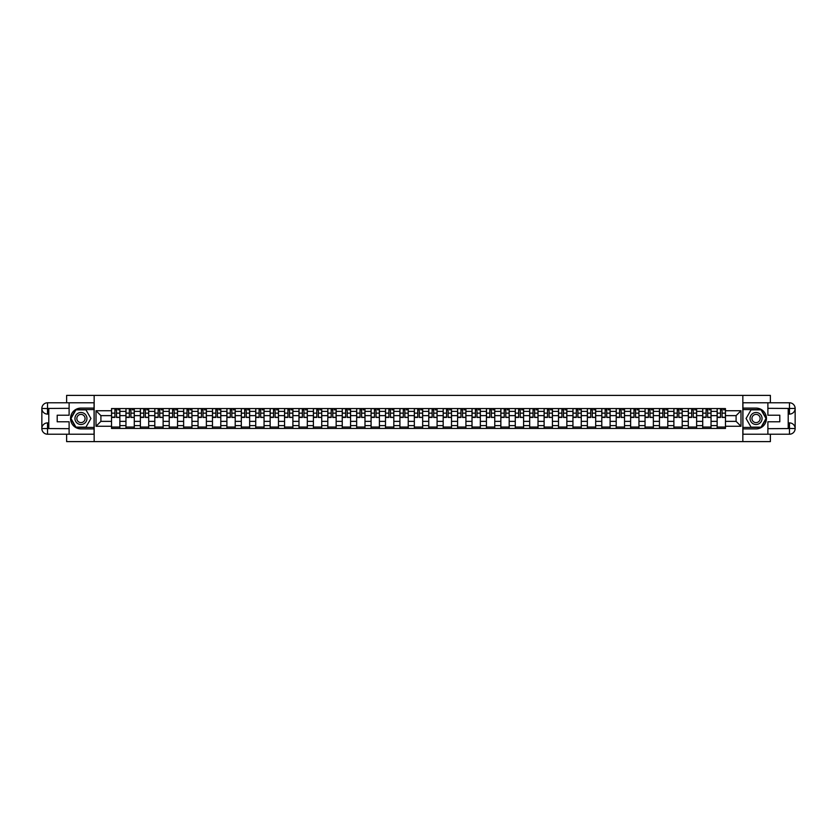 <?xml version="1.0" encoding="UTF-8"?>
<svg xmlns="http://www.w3.org/2000/svg" width="837" height="837" viewBox="0 0 837 837"><rect width="100%" height="100%" fill="white"/><g stroke="black" fill="none" stroke-linecap="round" stroke-linejoin="round"><path stroke-width="1.26" d="M66.625 434.215L66.625 441.612L770.375 441.612L770.375 434.215M770.375 402.785L770.375 395.388L66.625 395.388L66.625 402.785M125.958 428.439L125.958 411.385L119.858 411.385L119.858 428.439M119.858 411.385L119.858 408.561M125.958 411.385L125.958 408.561M134.276 408.561L134.276 428.439M140.375 428.439L140.375 408.561M148.704 408.561L148.704 428.439M154.803 428.439L154.803 408.561M163.121 408.561L163.121 428.439M169.22 428.439L169.22 408.561M177.538 408.561L177.538 428.439M183.638 428.439L183.638 408.561M191.955 408.561L191.955 428.439M198.055 428.439L198.055 408.561M206.373 408.561L206.373 428.439M212.472 428.439L212.472 408.561M220.79 408.561L220.79 428.439M226.89 428.439L226.89 408.561M235.207 408.561L235.207 428.439M241.318 428.439L241.318 408.561M249.635 408.561L249.635 428.439M255.735 428.439L255.735 408.561M264.053 408.561L264.053 428.439M270.152 428.439L270.152 408.561M278.47 408.561L278.47 428.439M284.57 428.439L284.57 408.561M292.887 408.561L292.887 428.439M298.987 428.439L298.987 408.561M307.305 408.561L307.305 428.439M313.404 428.439L313.404 408.561M321.722 408.561L321.722 428.439M327.822 428.439L327.822 408.561M336.15 408.561L336.15 428.439M342.249 428.439L342.249 408.561M350.567 408.561L350.567 428.439M356.667 428.439L356.667 408.561M364.984 408.561L364.984 428.439M371.084 428.439L371.084 408.561M379.402 408.561L379.402 428.439M385.501 428.439L385.501 408.561M393.819 408.561L393.819 428.439M399.919 428.439L399.919 408.561M408.236 408.561L408.236 428.439M414.336 428.439L414.336 408.561M422.664 408.561L422.664 428.439M428.764 428.439L428.764 408.561M437.081 408.561L437.081 428.439M443.181 428.439L443.181 408.561M451.499 408.561L451.499 428.439M457.598 428.439L457.598 408.561M465.916 408.561L465.916 428.439M472.016 428.439L472.016 408.561M480.333 408.561L480.333 428.439M486.433 428.439L486.433 408.561M494.751 408.561L494.751 428.439M500.85 428.439L500.85 408.561M509.178 408.561L509.178 428.439M515.278 428.439L515.278 408.561M523.596 408.561L523.596 428.439M529.695 428.439L529.695 408.561M538.013 408.561L538.013 428.439M544.113 428.439L544.113 408.561M552.43 408.561L552.43 428.439M558.53 428.439L558.53 408.561M566.848 408.561L566.848 428.439M572.947 428.439L572.947 408.561M581.265 408.561L581.265 428.439M587.365 428.439L587.365 408.561M595.682 408.561L595.682 428.439M601.793 428.439L601.793 408.561M610.11 408.561L610.11 428.439M616.21 428.439L616.21 408.561M624.528 408.561L624.528 428.439M630.627 428.439L630.627 408.561M638.945 408.561L638.945 428.439M645.045 428.439L645.045 408.561M653.362 408.561L653.362 428.439M659.462 428.439L659.462 408.561M667.78 408.561L667.78 428.439M673.879 428.439L673.879 408.561M682.197 408.561L682.197 428.439M688.296 428.439L688.296 408.561M696.625 408.561L696.625 428.439M702.724 428.439L702.724 408.561M711.042 408.561L711.042 428.439M717.142 428.439L717.142 408.561M717.142 421.367L711.042 421.367M702.724 421.367L696.625 421.367M688.296 421.367L682.197 421.367M673.879 421.367L667.78 421.367M659.462 421.367L653.362 421.367M645.045 421.367L638.945 421.367M630.627 421.367L624.528 421.367M616.21 421.367L610.11 421.367M601.793 421.367L595.682 421.367M587.365 421.367L581.265 421.367M572.947 421.367L566.848 421.367M558.53 421.367L552.43 421.367M544.113 421.367L538.013 421.367M529.695 421.367L523.596 421.367M515.278 421.367L509.178 421.367M500.85 421.367L494.751 421.367M486.433 421.367L480.333 421.367M472.016 421.367L465.916 421.367M457.598 421.367L451.499 421.367M443.181 421.367L437.081 421.367M428.764 421.367L422.664 421.367M414.336 421.367L408.236 421.367M399.919 421.367L393.819 421.367M385.501 421.367L379.402 421.367M371.084 421.367L364.984 421.367M356.667 421.367L350.567 421.367M342.249 421.367L336.15 421.367M327.822 421.367L321.722 421.367M313.404 421.367L307.305 421.367M298.987 421.367L292.887 421.367M284.57 421.367L278.47 421.367M270.152 421.367L264.053 421.367M255.735 421.367L249.635 421.367M241.318 421.367L235.207 421.367M226.89 421.367L220.79 421.367M212.472 421.367L206.373 421.367M198.055 421.367L191.955 421.367M183.638 421.367L177.538 421.367M169.22 421.367L163.121 421.367M154.803 421.367L148.704 421.367M140.375 421.367L134.276 421.367M125.958 421.367L119.858 421.367M717.142 415.633L711.042 415.633M702.724 415.633L696.625 415.633M688.296 415.633L682.197 415.633M673.879 415.633L667.78 415.633M659.462 415.633L653.362 415.633M645.045 415.633L638.945 415.633M630.627 415.633L624.528 415.633M616.21 415.633L610.11 415.633M601.793 415.633L595.682 415.633M587.365 415.633L581.265 415.633M572.947 415.633L566.848 415.633M558.53 415.633L552.43 415.633M544.113 415.633L538.013 415.633M529.695 415.633L523.596 415.633M515.278 415.633L509.178 415.633M500.85 415.633L494.751 415.633M486.433 415.633L480.333 415.633M472.016 415.633L465.916 415.633M457.598 415.633L451.499 415.633M443.181 415.633L437.081 415.633M428.764 415.633L422.664 415.633M414.336 415.633L408.236 415.633M399.919 415.633L393.819 415.633M385.501 415.633L379.402 415.633M371.084 415.633L364.984 415.633M356.667 415.633L350.567 415.633M342.249 415.633L336.15 415.633M327.822 415.633L321.722 415.633M313.404 415.633L307.305 415.633M298.987 415.633L292.887 415.633M284.57 415.633L278.47 415.633M270.152 415.633L264.053 415.633M255.735 415.633L249.635 415.633M241.318 415.633L235.207 415.633M226.89 415.633L220.79 415.633M212.472 415.633L206.373 415.633M198.055 415.633L191.955 415.633M183.638 415.633L177.538 415.633M169.22 415.633L163.121 415.633M154.803 415.633L148.704 415.633M140.375 415.633L134.276 415.633M125.958 415.633L119.858 415.633M100.911 421.367L111.541 421.367L111.541 415.633L100.911 415.633L100.911 421.367L96.014 426.263L96.014 410.737L111.541 410.737L111.541 415.633M725.459 415.633L725.459 421.367L736.089 421.367L736.089 415.633L725.459 415.633L725.459 408.561L111.541 408.561L111.541 410.737M725.459 410.737L740.986 410.737L740.986 426.263L725.459 426.263L725.459 421.367M111.541 421.367L111.541 428.439L725.459 428.439L725.459 426.263M111.541 426.263L96.014 426.263M742.837 441.612L742.837 395.388M94.162 441.612L94.162 395.388M119.858 427.048L111.541 427.048M114.92 409.952L116.489 409.952M134.276 427.048L125.958 427.048M129.337 409.952L130.907 409.952M148.704 427.048L140.375 427.048M143.755 409.952L145.324 409.952M163.121 427.048L154.803 427.048M158.172 409.952L159.741 409.952M177.538 427.048L169.22 427.048M172.589 409.952L174.159 409.952M191.955 427.048L183.638 427.048M187.007 409.952L188.587 409.952M206.373 427.048L198.055 427.048M201.435 409.952L203.004 409.952M220.79 427.048L212.472 427.048M215.852 409.952L217.421 409.952M235.207 427.048L226.89 427.048M230.269 409.952L231.839 409.952M249.635 427.048L241.318 427.048M244.686 409.952L246.256 409.952M264.053 427.048L255.735 427.048M259.104 409.952L260.673 409.952M278.47 427.048L270.152 427.048M273.521 409.952L275.091 409.952M292.887 427.048L284.57 427.048M287.938 409.952L289.518 409.952M307.305 427.048L298.987 427.048M302.366 409.952L303.936 409.952M321.722 427.048L313.404 427.048M316.784 409.952L318.353 409.952M336.15 427.048L327.822 427.048M331.201 409.952L332.77 409.952M350.567 427.048L342.249 427.048M345.618 409.952L347.188 409.952M364.984 427.048L356.667 427.048M360.036 409.952L361.605 409.952M379.402 427.048L371.084 427.048M374.453 409.952L376.033 409.952M393.819 427.048L385.501 427.048M388.881 409.952L390.45 409.952M408.236 427.048L399.919 427.048M403.298 409.952L404.867 409.952M422.664 427.048L414.336 427.048M417.715 409.952L419.285 409.952M437.081 427.048L428.764 427.048M432.133 409.952L433.702 409.952M451.499 427.048L443.181 427.048M446.55 409.952L448.119 409.952M465.916 427.048L457.598 427.048M460.967 409.952L462.547 409.952M480.333 427.048L472.016 427.048M475.395 409.952L476.964 409.952M494.751 427.048L486.433 427.048M489.812 409.952L491.382 409.952M509.178 427.048L500.85 427.048M504.23 409.952L505.799 409.952M523.596 427.048L515.278 427.048M518.647 409.952L520.216 409.952M538.013 427.048L529.695 427.048M533.064 409.952L534.634 409.952M552.43 427.048L544.113 427.048M547.482 409.952L549.062 409.952M566.848 427.048L558.53 427.048M561.909 409.952L563.479 409.952M581.265 427.048L572.947 427.048M576.327 409.952L577.896 409.952M595.682 427.048L587.365 427.048M590.744 409.952L592.314 409.952M610.11 427.048L601.793 427.048M605.161 409.952L606.731 409.952M624.528 427.048L616.21 427.048M619.579 409.952L621.148 409.952M638.945 427.048L630.627 427.048M633.996 409.952L635.565 409.952M653.362 427.048L645.045 427.048M648.413 409.952L649.993 409.952M667.78 427.048L659.462 427.048M662.841 409.952L664.411 409.952M682.197 427.048L673.879 427.048M677.259 409.952L678.828 409.952M696.625 427.048L688.296 427.048M691.676 409.952L693.245 409.952M711.042 427.048L702.724 427.048M706.093 409.952L707.663 409.952M725.459 427.048L717.142 427.048M720.511 409.952L722.08 409.952M96.014 410.737L100.911 415.633M736.089 421.367L740.986 426.263M736.089 415.633L740.986 410.737M116.489 417.119L119.817 417.433L116.489 417.433L116.489 408.655L119.817 408.655L117.965 408.655M119.817 417.119L119.817 408.655M114.92 409.858L116.489 409.858M117.965 409.858L118.613 409.858M117.829 408.655L111.593 408.655L111.593 417.433L114.92 417.433L114.92 408.655L113.57 408.655M130.907 417.119L134.234 417.433L130.907 417.433L130.907 408.655L134.234 408.655L132.382 408.655M134.234 417.119L134.234 408.655M129.337 409.858L130.907 409.858M132.382 409.858L133.031 409.858M132.246 408.655L126.01 408.655L126.01 417.433L129.337 417.433L129.337 408.655L127.998 408.655M145.324 417.119L148.651 417.433L145.324 417.433L145.324 408.655L148.651 408.655L146.799 408.655M148.651 417.119L148.651 408.655M143.755 409.858L145.324 409.858M146.799 409.858L147.448 409.858M146.663 408.655L140.428 408.655L140.428 417.433L143.755 417.433L143.755 408.655L142.416 408.655M48.787 414.106L47.531 414.106A5.681 5.681 0 0 1 41.85 408.466A5.681 5.681 0 0 1 47.531 402.785L94.068 402.785L94.068 408.1L80.948 408.1A10.4 10.4 0 0 0 70.549 418.5A10.4 10.4 0 0 0 80.948 428.9L94.068 428.9L94.068 434.215L47.531 434.215A5.681 5.681 0 0 1 41.85 428.534A5.681 5.681 0 0 1 47.531 422.894L48.787 422.894M94.068 428.9L94.068 408.1M69.115 402.785L69.115 415.215L57.198 415.215L57.198 421.785L69.115 421.785L69.115 434.215M47.531 414.106A5.681 5.681 0 0 1 41.85 408.466L47.531 408.561L47.531 414.106A5.681 5.681 0 0 1 41.85 408.466L41.85 428.534L69.115 428.67M47.531 428.67L47.531 434.215A5.681 5.681 0 0 1 41.85 428.534A5.681 5.681 0 0 1 47.531 422.894L47.531 428.439L48.787 428.439L48.787 408.561L47.531 408.561M94.068 409.575L75.801 409.575L70.653 418.5L75.801 427.425L94.068 427.425M788.213 422.894L789.469 422.894A5.681 5.681 0 0 1 795.15 428.534A5.681 5.681 0 0 1 789.469 434.215L742.932 434.215L742.932 428.9L756.052 428.9A10.4 10.4 0 0 0 766.451 418.5A10.4 10.4 0 0 0 756.052 408.1L742.932 408.1L742.932 402.785L789.469 402.785A5.681 5.681 0 0 1 795.15 408.466A5.681 5.681 0 0 1 789.469 414.106L788.213 414.106M742.932 408.1L742.932 428.9M767.885 434.215L767.885 421.785L779.802 421.785L779.802 415.215L767.885 415.215L767.885 402.785M789.469 422.894A5.681 5.681 0 0 1 795.15 428.534L789.469 428.439L789.469 422.894A5.681 5.681 0 0 1 795.15 428.534L795.15 408.466L767.885 408.33M789.469 408.33L789.469 402.785A5.681 5.681 0 0 1 795.15 408.466A5.681 5.681 0 0 1 789.469 414.106L789.469 408.561L788.213 408.561L788.213 428.439L789.469 428.439M742.932 427.425L761.199 427.425L766.347 418.5L761.199 409.575L742.932 409.575M74.943 418.5A6.005 6.005 0 0 0 80.948 424.505A6.005 6.005 0 0 0 86.954 418.5A6.005 6.005 0 0 0 80.948 412.495A6.005 6.005 0 0 0 74.943 418.5M76.837 418.5A4.112 4.112 0 0 0 80.948 422.612A4.112 4.112 0 0 0 85.06 418.5A4.112 4.112 0 0 0 80.948 414.388A4.112 4.112 0 0 0 76.837 418.5M85.939 409.858L90.93 418.5L85.939 427.142L75.958 427.142L70.967 418.5L75.958 409.858L85.939 409.858M750.046 418.5A6.005 6.005 0 0 0 756.052 424.505A6.005 6.005 0 0 0 762.057 418.5A6.005 6.005 0 0 0 756.052 412.495A6.005 6.005 0 0 0 750.046 418.5M751.94 418.5A4.112 4.112 0 0 0 756.052 422.612A4.112 4.112 0 0 0 760.163 418.5A4.112 4.112 0 0 0 756.052 414.388A4.112 4.112 0 0 0 751.94 418.5M761.042 409.858L766.033 418.5L761.042 427.142L751.061 427.142L746.07 418.5L751.061 409.858L761.042 409.858M159.741 417.119L163.069 417.433L159.741 417.433L159.741 408.655L163.069 408.655L161.227 408.655M163.069 417.119L163.069 408.655M158.172 409.858L159.741 409.858M161.227 409.858L161.865 409.858M161.081 408.655L154.845 408.655L154.845 417.433L158.172 417.433L158.172 408.655L156.833 408.655M174.159 417.119L177.486 417.433L174.159 417.433L174.159 408.655L177.486 408.655L175.644 408.655M177.486 417.119L177.486 408.655M172.589 409.858L174.159 409.858M175.644 409.858L176.293 409.858M171.114 408.655L169.262 408.655L169.262 417.433L172.589 417.433L172.589 408.655L171.25 408.655M169.262 408.655L175.498 408.655M188.587 417.119L191.914 417.433L188.587 417.433L188.587 408.655L191.914 408.655L190.062 408.655M191.914 417.119L191.914 408.655M187.007 409.858L188.587 409.858M190.062 409.858L190.71 409.858M185.532 408.655L183.68 408.655L183.68 417.433L187.007 417.433L187.007 408.655L185.668 408.655M183.68 408.655L189.926 408.655M203.004 417.119L206.331 417.433L203.004 417.433L203.004 408.655L206.331 408.655L204.479 408.655M206.331 417.119L206.331 408.655M201.435 409.858L203.004 409.858M204.479 409.858L205.128 409.858M204.343 408.655L198.097 408.655L198.097 417.433L201.435 417.433L201.435 408.655L200.085 408.655M217.421 417.119L220.748 417.433L217.421 417.433L217.421 408.655L220.748 408.655L218.896 408.655M220.748 417.119L220.748 408.655M215.852 409.858L217.421 409.858M218.896 409.858L219.545 409.858M214.366 408.655L212.525 408.655L212.525 417.433L215.852 417.433L215.852 408.655L214.513 408.655M212.525 408.655L218.76 408.655M231.839 417.119L235.166 417.433L231.839 417.433L231.839 408.655L235.166 408.655L233.314 408.655M235.166 417.119L235.166 408.655M230.269 409.858L231.839 409.858M233.314 409.858L233.962 409.858M233.178 408.655L226.942 408.655L226.942 417.433L230.269 417.433L230.269 408.655L228.93 408.655M246.256 417.119L249.583 417.433L246.256 417.433L246.256 408.655L249.583 408.655L247.742 408.655M249.583 417.119L249.583 408.655M244.686 409.858L246.256 409.858M247.742 409.858L248.38 409.858M247.595 408.655L241.359 408.655L241.359 417.433L244.686 417.433L244.686 408.655L243.347 408.655M260.673 417.119L264 417.433L260.673 417.433L260.673 408.655L264 408.655L262.159 408.655M264 417.119L264 408.655M259.104 409.858L260.673 409.858M262.159 409.858L262.808 409.858M262.012 408.655L255.777 408.655L255.777 417.433L259.104 417.433L259.104 408.655L257.765 408.655M275.091 417.119L278.428 417.433L275.091 417.433L275.091 408.655L278.428 408.655L276.576 408.655M278.428 417.119L278.428 408.655M273.521 409.858L275.091 409.858M276.576 409.858L277.225 409.858M272.046 408.655L270.194 408.655L270.194 417.433L273.521 417.433L273.521 408.655L272.182 408.655M270.194 408.655L276.44 408.655M289.518 417.119L292.845 417.433L289.518 417.433L289.518 408.655L292.845 408.655L290.994 408.655M292.845 417.119L292.845 408.655M287.938 409.858L289.518 409.858M290.994 409.858L291.642 409.858M290.857 408.655L284.611 408.655L284.611 417.433L287.938 417.433L287.938 408.655L286.599 408.655M303.936 417.119L307.263 417.433L303.936 417.433L303.936 408.655L307.263 408.655L305.411 408.655M307.263 417.119L307.263 408.655M302.366 409.858L303.936 409.858M305.411 409.858L306.06 409.858M305.275 408.655L299.039 408.655L299.039 417.433L302.366 417.433L302.366 408.655L301.027 408.655M318.353 417.119L321.68 417.433L318.353 417.433L318.353 408.655L321.68 408.655L319.828 408.655M321.68 417.119L321.68 408.655M316.784 409.858L318.353 409.858M319.828 409.858L320.477 409.858M319.692 408.655L313.457 408.655L313.457 417.433L316.784 417.433L316.784 408.655L315.444 408.655M332.77 417.119L336.097 417.433L332.77 417.433L332.77 408.655L336.097 408.655L334.245 408.655M336.097 417.119L336.097 408.655M331.201 409.858L332.77 409.858M334.245 409.858L334.894 409.858M334.109 408.655L327.874 408.655L327.874 417.433L331.201 417.433L331.201 408.655L329.862 408.655M347.188 417.119L350.515 417.433L347.188 417.433L347.188 408.655L350.515 408.655L348.673 408.655M350.515 417.119L350.515 408.655M345.618 409.858L347.188 409.858M348.673 409.858L349.311 409.858M348.527 408.655L342.291 408.655L342.291 417.433L345.618 417.433L345.618 408.655L344.279 408.655M361.605 417.119L364.932 417.433L361.605 417.433L361.605 408.655L364.932 408.655L363.091 408.655M364.932 417.119L364.932 408.655M360.036 409.858L361.605 409.858M363.091 409.858L363.739 409.858M362.955 408.655L356.708 408.655L356.708 417.433L360.036 417.433L360.036 408.655L358.696 408.655M376.033 417.119L379.36 417.433L376.033 417.433L376.033 408.655L379.36 408.655L377.508 408.655M379.36 417.119L379.36 408.655M374.453 409.858L376.033 409.858M377.508 409.858L378.157 409.858M377.372 408.655L371.126 408.655L371.126 417.433L374.453 417.433L374.453 408.655L373.114 408.655M390.45 417.119L393.777 417.433L390.45 417.433L390.45 408.655L393.777 408.655L391.925 408.655M393.777 417.119L393.777 408.655M388.881 409.858L390.45 409.858M391.925 409.858L392.574 409.858M391.789 408.655L385.554 408.655L385.554 417.433L388.881 417.433L388.881 408.655L387.531 408.655M404.867 417.119L408.194 417.433L404.867 417.433L404.867 408.655L408.194 408.655L406.343 408.655M408.194 417.119L408.194 408.655M403.298 409.858L404.867 409.858M406.343 409.858L406.991 409.858M401.812 408.655L399.971 408.655L399.971 417.433L403.298 417.433L403.298 408.655L401.959 408.655M399.971 408.655L406.207 408.655M419.285 417.119L422.612 417.433L419.285 417.433L419.285 408.655L422.612 408.655L420.76 408.655M422.612 417.119L422.612 408.655M417.715 409.858L419.285 409.858M420.76 409.858L421.409 409.858M420.624 408.655L414.388 408.655L414.388 417.433L417.715 417.433L417.715 408.655L416.376 408.655M433.702 417.119L437.029 417.433L433.702 417.433L433.702 408.655L437.029 408.655L435.188 408.655M437.029 417.119L437.029 408.655M432.133 409.858L433.702 409.858M435.188 409.858L435.826 409.858M435.041 408.655L428.806 408.655L428.806 417.433L432.133 417.433L432.133 408.655L430.793 408.655M448.119 417.119L451.446 417.433L448.119 417.433L448.119 408.655L451.446 408.655L449.605 408.655M451.446 417.119L451.446 408.655M446.55 409.858L448.119 409.858M449.605 409.858L450.254 409.858M449.469 408.655L443.223 408.655L443.223 417.433L446.55 417.433L446.55 408.655L445.211 408.655M462.547 417.119L465.874 417.433L462.547 417.433L462.547 408.655L465.874 408.655L464.022 408.655M465.874 417.119L465.874 408.655M460.967 409.858L462.547 409.858M464.022 409.858L464.671 409.858M463.886 408.655L457.64 408.655L457.64 417.433L460.967 417.433L460.967 408.655L459.628 408.655M476.964 417.119L480.292 417.433L476.964 417.433L476.964 408.655L480.292 408.655L478.44 408.655M480.292 417.119L480.292 408.655M475.395 409.858L476.964 409.858M478.44 409.858L479.088 409.858M478.304 408.655L472.068 408.655L472.068 417.433L475.395 417.433L475.395 408.655L474.045 408.655M491.382 417.119L494.709 417.433L491.382 417.433L491.382 408.655L494.709 408.655L492.857 408.655M494.709 417.119L494.709 408.655M489.812 409.858L491.382 409.858M492.857 409.858L493.506 409.858M492.721 408.655L486.485 408.655L486.485 417.433L489.812 417.433L489.812 408.655L488.473 408.655M505.799 417.119L509.126 417.433L505.799 417.433L505.799 408.655L509.126 408.655L507.274 408.655M509.126 417.119L509.126 408.655M504.23 409.858L505.799 409.858M507.274 409.858L507.923 409.858M507.138 408.655L500.903 408.655L500.903 417.433L504.23 417.433L504.23 408.655L502.891 408.655M520.216 417.119L523.543 417.433L520.216 417.433L520.216 408.655L523.543 408.655L521.702 408.655M523.543 417.119L523.543 408.655M518.647 409.858L520.216 409.858M521.702 409.858L522.34 409.858M521.556 408.655L515.32 408.655L515.32 417.433L518.647 417.433L518.647 408.655L517.308 408.655M534.634 417.119L537.961 417.433L534.634 417.433L534.634 408.655L537.961 408.655L536.119 408.655M537.961 417.119L537.961 408.655M533.064 409.858L534.634 409.858M536.119 409.858L536.768 409.858M531.589 408.655L529.737 408.655L529.737 417.433L533.064 417.433L533.064 408.655L531.725 408.655M529.737 408.655L535.973 408.655M549.062 417.119L552.389 417.433L549.062 417.433L549.062 408.655L552.389 408.655L550.537 408.655M552.389 417.119L552.389 408.655M547.482 409.858L549.062 409.858M550.537 409.858L551.185 409.858M546.006 408.655L544.155 408.655L544.155 417.433L547.482 417.433L547.482 408.655L546.142 408.655M544.155 408.655L550.401 408.655M563.479 417.119L566.806 417.433L563.479 417.433L563.479 408.655L566.806 408.655L564.954 408.655M566.806 417.119L566.806 408.655M561.909 409.858L563.479 409.858M564.954 409.858L565.603 409.858M564.818 408.655L558.572 408.655L558.572 417.433L561.909 417.433L561.909 408.655L560.56 408.655M577.896 417.119L581.223 417.433L577.896 417.433L577.896 408.655L581.223 408.655L579.371 408.655M581.223 417.119L581.223 408.655M576.327 409.858L577.896 409.858M579.371 409.858L580.02 409.858M579.235 408.655L573 408.655L573 417.433L576.327 417.433L576.327 408.655L574.988 408.655M592.314 417.119L595.641 417.433L592.314 417.433L592.314 408.655L595.641 408.655L593.789 408.655M595.641 417.119L595.641 408.655M590.744 409.858L592.314 409.858M593.789 409.858L594.437 409.858M589.258 408.655L587.417 408.655L587.417 417.433L590.744 417.433L590.744 408.655L589.405 408.655M587.417 408.655L593.653 408.655M606.731 417.119L610.058 417.433L606.731 417.433L606.731 408.655L610.058 408.655L608.217 408.655M610.058 417.119L610.058 408.655M605.161 409.858L606.731 409.858M608.217 409.858L608.855 409.858M608.07 408.655L601.834 408.655L601.834 417.433L605.161 417.433L605.161 408.655L603.822 408.655M621.148 417.119L624.475 417.433L621.148 417.433L621.148 408.655L624.475 408.655L622.634 408.655M624.475 417.119L624.475 408.655M619.579 409.858L621.148 409.858M622.634 409.858L623.283 409.858M618.104 408.655L616.252 408.655L616.252 417.433L619.579 417.433L619.579 408.655L618.24 408.655M616.252 408.655L622.487 408.655M635.565 417.119L638.903 417.433L635.565 417.433L635.565 408.655L638.903 408.655L637.051 408.655M638.903 417.119L638.903 408.655M633.996 409.858L635.565 409.858M637.051 409.858L637.7 409.858M632.521 408.655L630.669 408.655L630.669 417.433L633.996 417.433L633.996 408.655L632.657 408.655M630.669 408.655L636.915 408.655M649.993 417.119L653.32 417.433L649.993 417.433L649.993 408.655L653.32 408.655L651.468 408.655M653.32 417.119L653.32 408.655M648.413 409.858L649.993 409.858M651.468 409.858L652.117 409.858M646.938 408.655L645.086 408.655L645.086 417.433L648.413 417.433L648.413 408.655L647.074 408.655M645.086 408.655L651.332 408.655M664.411 417.119L667.738 417.433L664.411 417.433L664.411 408.655L667.738 408.655L665.886 408.655M667.738 417.119L667.738 408.655M662.841 409.858L664.411 409.858M665.886 409.858L666.534 409.858M665.75 408.655L659.514 408.655L659.514 417.433L662.841 417.433L662.841 408.655L661.502 408.655M678.828 417.119L682.155 417.433L678.828 417.433L678.828 408.655L682.155 408.655L680.303 408.655M682.155 417.119L682.155 408.655M677.259 409.858L678.828 409.858M680.303 409.858L680.952 409.858M680.167 408.655L673.931 408.655L673.931 417.433L677.259 417.433L677.259 408.655L675.919 408.655M693.245 417.119L696.572 417.433L693.245 417.433L693.245 408.655L696.572 408.655L694.72 408.655M696.572 417.119L696.572 408.655M691.676 409.858L693.245 409.858M694.72 409.858L695.369 409.858M694.584 408.655L688.349 408.655L688.349 417.433L691.676 417.433L691.676 408.655L690.337 408.655M707.663 417.119L710.99 417.433L707.663 417.433L707.663 408.655L710.99 408.655L709.148 408.655M710.99 417.119L710.99 408.655M706.093 409.858L707.663 409.858M709.148 409.858L709.786 409.858M709.002 408.655L702.766 408.655L702.766 417.433L706.093 417.433L706.093 408.655L704.754 408.655M722.08 417.119L725.407 417.433L722.08 417.433L722.08 408.655L725.407 408.655L723.566 408.655M725.407 417.119L725.407 408.655M720.511 409.858L722.08 409.858M723.566 409.858L724.214 409.858M723.43 408.655L717.183 408.655L717.183 417.433L720.511 417.433L720.511 408.655L719.171 408.655M702.724 411.385L696.625 411.385M688.296 411.385L682.197 411.385M673.879 411.385L667.78 411.385M659.462 411.385L653.362 411.385M645.045 411.385L638.945 411.385M630.627 411.385L624.528 411.385M616.21 411.385L610.11 411.385M601.793 411.385L595.682 411.385M587.365 411.385L581.265 411.385M572.947 411.385L566.848 411.385M558.53 411.385L552.43 411.385M544.113 411.385L538.013 411.385M529.695 411.385L523.596 411.385M515.278 411.385L509.178 411.385M500.85 411.385L494.751 411.385M486.433 411.385L480.333 411.385M472.016 411.385L465.916 411.385M457.598 411.385L451.499 411.385M443.181 411.385L437.081 411.385M428.764 411.385L422.664 411.385M414.336 411.385L408.236 411.385M399.919 411.385L393.819 411.385M385.501 411.385L379.402 411.385M371.084 411.385L364.984 411.385M356.667 411.385L350.567 411.385M342.249 411.385L336.15 411.385M327.822 411.385L321.722 411.385M313.404 411.385L307.305 411.385M298.987 411.385L292.887 411.385M284.57 411.385L278.47 411.385M270.152 411.385L264.053 411.385M255.735 411.385L249.635 411.385M241.318 411.385L235.207 411.385M226.89 411.385L220.79 411.385M212.472 411.385L206.373 411.385M198.055 411.385L191.955 411.385M183.638 411.385L177.538 411.385M169.22 411.385L163.121 411.385M154.803 411.385L148.704 411.385M140.375 411.385L134.276 411.385M717.142 411.385L711.042 411.385M702.724 425.614L696.625 425.614M688.296 425.614L682.197 425.614M673.879 425.614L667.78 425.614M659.462 425.614L653.362 425.614M645.045 425.614L638.945 425.614M630.627 425.614L624.528 425.614M616.21 425.614L610.11 425.614M601.793 425.614L595.682 425.614M587.365 425.614L581.265 425.614M572.947 425.614L566.848 425.614M558.53 425.614L552.43 425.614M544.113 425.614L538.013 425.614M529.695 425.614L523.596 425.614M515.278 425.614L509.178 425.614M500.85 425.614L494.751 425.614M486.433 425.614L480.333 425.614M472.016 425.614L465.916 425.614M457.598 425.614L451.499 425.614M443.181 425.614L437.081 425.614M428.764 425.614L422.664 425.614M414.336 425.614L408.236 425.614M399.919 425.614L393.819 425.614M385.501 425.614L379.402 425.614M371.084 425.614L364.984 425.614M356.667 425.614L350.567 425.614M342.249 425.614L336.15 425.614M327.822 425.614L321.722 425.614M313.404 425.614L307.305 425.614M298.987 425.614L292.887 425.614M284.57 425.614L278.47 425.614M270.152 425.614L264.053 425.614M255.735 425.614L249.635 425.614M241.318 425.614L235.207 425.614M226.89 425.614L220.79 425.614M212.472 425.614L206.373 425.614M198.055 425.614L191.955 425.614M183.638 425.614L177.538 425.614M169.22 425.614L163.121 425.614M154.803 425.614L148.704 425.614M140.375 425.614L134.276 425.614M125.958 425.614L119.858 425.614M717.142 425.614L711.042 425.614M116.489 413.143L119.817 413.143M111.593 417.119L114.92 417.119M111.593 413.143L114.92 413.143M130.907 413.143L134.234 413.143M126.01 417.119L129.337 417.119M126.01 413.143L129.337 413.143M145.324 413.143L148.651 413.143M140.428 417.119L143.755 417.119M140.428 413.143L143.755 413.143M69.115 408.33L47.406 408.435M41.85 428.534A5.681 5.681 0 0 1 47.531 422.894M41.85 408.466A5.681 5.681 0 0 1 47.531 402.785L47.531 408.33M767.885 428.67L789.594 428.565M795.15 408.466A5.681 5.681 0 0 1 789.469 414.106M795.15 428.534A5.681 5.681 0 0 1 789.469 434.215L789.469 428.67M159.741 413.143L163.069 413.143M154.845 417.119L158.172 417.119M154.845 413.143L158.172 413.143M174.159 413.143L177.486 413.143M169.262 417.119L172.589 417.119M169.262 413.143L172.589 413.143M188.587 413.143L191.914 413.143M183.68 417.119L187.007 417.119M183.68 413.143L187.007 413.143M203.004 413.143L206.331 413.143M198.097 417.119L201.435 417.119M198.097 413.143L201.435 413.143M217.421 413.143L220.748 413.143M212.525 417.119L215.852 417.119M212.525 413.143L215.852 413.143M231.839 413.143L235.166 413.143M226.942 417.119L230.269 417.119M226.942 413.143L230.269 413.143M246.256 413.143L249.583 413.143M241.359 417.119L244.686 417.119M241.359 413.143L244.686 413.143M260.673 413.143L264 413.143M255.777 417.119L259.104 417.119M255.777 413.143L259.104 413.143M275.091 413.143L278.428 413.143M270.194 417.119L273.521 417.119M270.194 413.143L273.521 413.143M289.518 413.143L292.845 413.143M284.611 417.119L287.938 417.119M284.611 413.143L287.938 413.143M303.936 413.143L307.263 413.143M299.039 417.119L302.366 417.119M299.039 413.143L302.366 413.143M318.353 413.143L321.68 413.143M313.457 417.119L316.784 417.119M313.457 413.143L316.784 413.143M332.77 413.143L336.097 413.143M327.874 417.119L331.201 417.119M327.874 413.143L331.201 413.143M347.188 413.143L350.515 413.143M342.291 417.119L345.618 417.119M342.291 413.143L345.618 413.143M361.605 413.143L364.932 413.143M356.708 417.119L360.036 417.119M356.708 413.143L360.036 413.143M376.033 413.143L379.36 413.143M371.126 417.119L374.453 417.119M371.126 413.143L374.453 413.143M390.45 413.143L393.777 413.143M385.554 417.119L388.881 417.119M385.554 413.143L388.881 413.143M404.867 413.143L408.194 413.143M399.971 417.119L403.298 417.119M399.971 413.143L403.298 413.143M419.285 413.143L422.612 413.143M414.388 417.119L417.715 417.119M414.388 413.143L417.715 413.143M433.702 413.143L437.029 413.143M428.806 417.119L432.133 417.119M428.806 413.143L432.133 413.143M448.119 413.143L451.446 413.143M443.223 417.119L446.55 417.119M443.223 413.143L446.55 413.143M462.547 413.143L465.874 413.143M457.64 417.119L460.967 417.119M457.64 413.143L460.967 413.143M476.964 413.143L480.292 413.143M472.068 417.119L475.395 417.119M472.068 413.143L475.395 413.143M491.382 413.143L494.709 413.143M486.485 417.119L489.812 417.119M486.485 413.143L489.812 413.143M505.799 413.143L509.126 413.143M500.903 417.119L504.23 417.119M500.903 413.143L504.23 413.143M520.216 413.143L523.543 413.143M515.32 417.119L518.647 417.119M515.32 413.143L518.647 413.143M534.634 413.143L537.961 413.143M529.737 417.119L533.064 417.119M529.737 413.143L533.064 413.143M549.062 413.143L552.389 413.143M544.155 417.119L547.482 417.119M544.155 413.143L547.482 413.143M563.479 413.143L566.806 413.143M558.572 417.119L561.909 417.119M558.572 413.143L561.909 413.143M577.896 413.143L581.223 413.143M573 417.119L576.327 417.119M573 413.143L576.327 413.143M592.314 413.143L595.641 413.143M587.417 417.119L590.744 417.119M587.417 413.143L590.744 413.143M606.731 413.143L610.058 413.143M601.834 417.119L605.161 417.119M601.834 413.143L605.161 413.143M621.148 413.143L624.475 413.143M616.252 417.119L619.579 417.119M616.252 413.143L619.579 413.143M635.565 413.143L638.903 413.143M630.669 417.119L633.996 417.119M630.669 413.143L633.996 413.143M649.993 413.143L653.32 413.143M645.086 417.119L648.413 417.119M645.086 413.143L648.413 413.143M664.411 413.143L667.738 413.143M659.514 417.119L662.841 417.119M659.514 413.143L662.841 413.143M678.828 413.143L682.155 413.143M673.931 417.119L677.259 417.119M673.931 413.143L677.259 413.143M693.245 413.143L696.572 413.143M688.349 417.119L691.676 417.119M688.349 413.143L691.676 413.143M707.663 413.143L710.99 413.143M702.766 417.119L706.093 417.119M702.766 413.143L706.093 413.143M722.08 413.143L725.407 413.143M717.183 417.119L720.511 417.119M717.183 413.143L720.511 413.143"/></g></svg>
